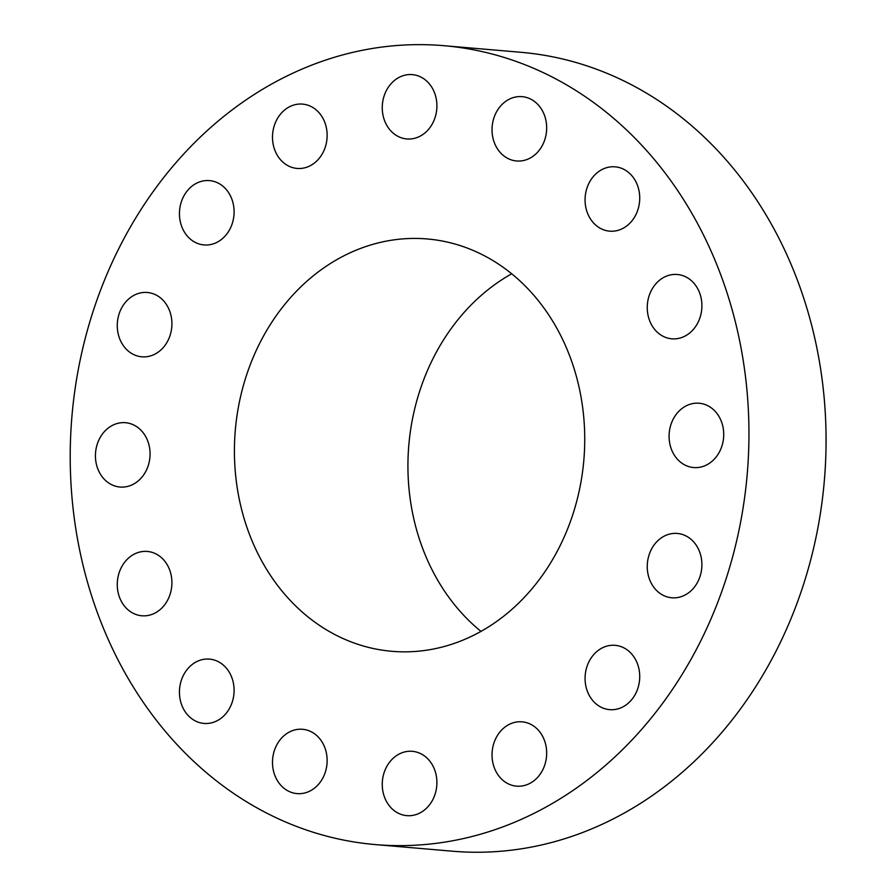 <?xml version="1.0" encoding="UTF-8"?>
<svg xmlns="http://www.w3.org/2000/svg" width="896" height="896" viewBox="0 0 896 896"><rect width="100%" height="100%" fill="white"/><g stroke="black" fill="none" stroke-linecap="round" stroke-linejoin="round"><path stroke-width="1.34" d="M146.731 469.515A32.278 27.283 94.9 0 1 119.997 487.032A32.278 27.283 94.9 0 1 98.773 440.238A32.278 27.283 94.9 0 1 125.518 422.71A32.278 27.283 94.9 0 1 146.731 469.515M375.29 844.581L452.402 851.2A400.915 338.878 -85.1 0 0 649.398 797.552A400.915 338.878 -85.1 0 0 819.347 361.166A400.915 338.878 -85.1 0 0 520.99 52.304L443.878 45.685A400.915 338.878 -85.1 0 0 409.584 44.8A400.915 338.878 -85.1 0 0 246.882 99.333A400.915 338.878 -85.1 0 0 70.213 456.658A400.915 338.878 -85.1 0 0 375.29 844.581A400.915 338.878 -85.1 0 0 409.584 845.466A400.915 338.878 -85.1 0 0 572.286 790.933A400.915 338.878 -85.1 0 0 748.955 433.608A400.915 338.878 -85.1 0 0 443.878 45.685M171.752 586.141A32.278 27.283 94.9 0 1 141.826 615.776A32.278 27.283 94.9 0 1 117.421 581.078A32.278 27.283 94.9 0 1 147.347 551.443A32.278 27.283 94.9 0 1 171.752 586.141M232.982 681.296A32.278 27.283 94.9 0 1 204.008 723.43A32.278 27.283 94.9 0 1 180.544 701.232A32.278 27.283 94.9 0 1 209.53 659.109A32.278 27.283 94.9 0 1 232.982 681.296M321.093 740.51A32.278 27.283 94.9 0 1 323.837 776.003A32.278 27.283 94.9 0 1 297.058 793.61A32.278 27.283 94.9 0 1 278.533 782.387A32.278 27.283 94.9 0 1 275.8 746.894A32.278 27.283 94.9 0 1 302.579 729.288A32.278 27.283 94.9 0 1 321.093 740.51M422.677 754.746A32.278 27.283 94.9 0 1 435.68 792.131A32.278 27.283 94.9 0 1 406.818 815.64A32.278 27.283 94.9 0 1 396.48 812.213A32.278 27.283 94.9 0 1 383.477 774.816A32.278 27.283 94.9 0 1 412.339 751.318A32.278 27.283 94.9 0 1 422.677 754.746M522.267 721.851A32.278 27.283 94.9 0 1 546.526 756.426A32.278 27.283 94.9 0 1 516.589 786.15A32.278 27.283 94.9 0 1 516.421 786.139A32.278 27.283 94.9 0 1 492.173 751.565A32.278 27.283 94.9 0 1 522.11 721.829A32.278 27.283 94.9 0 1 522.267 721.851M604.71 646.822A32.278 27.283 94.9 0 1 615.16 645.333A32.278 27.283 94.9 0 1 639.61 673.602A32.278 27.283 94.9 0 1 620.088 708.154A32.278 27.283 94.9 0 1 609.638 709.654A32.278 27.283 94.9 0 1 585.189 681.374A32.278 27.283 94.9 0 1 604.71 646.822M657.429 541.094A32.278 27.283 94.9 0 1 677.331 533.445A32.278 27.283 94.9 0 1 700.773 555.554A32.278 27.283 94.9 0 1 691.712 590.128A32.278 27.283 94.9 0 1 671.81 597.778A32.278 27.283 94.9 0 1 648.379 575.669A32.278 27.283 94.9 0 1 657.429 541.094M672.426 420.75A32.278 27.283 94.9 0 1 699.171 403.234A32.278 27.283 94.9 0 1 720.384 450.027A32.278 27.283 94.9 0 1 693.65 467.555A32.278 27.283 94.9 0 1 672.426 420.75M647.405 304.125A32.278 27.283 94.9 0 1 677.331 274.49A32.278 27.283 94.9 0 1 701.747 309.187A32.278 27.283 94.9 0 1 671.81 338.811A32.278 27.283 94.9 0 1 647.405 304.125M586.174 208.958A32.278 27.283 94.9 0 1 615.16 166.835A32.278 27.283 94.9 0 1 638.624 189.034A32.278 27.283 94.9 0 1 609.638 231.157A32.278 27.283 94.9 0 1 586.174 208.958M498.064 149.755A32.278 27.283 94.9 0 1 495.331 114.262A32.278 27.283 94.9 0 1 522.11 96.656A32.278 27.283 94.9 0 1 540.624 107.867A32.278 27.283 94.9 0 1 543.368 143.371A32.278 27.283 94.9 0 1 516.589 160.978A32.278 27.283 94.9 0 1 498.064 149.755M396.48 135.52A32.278 27.283 94.9 0 1 383.477 98.123A32.278 27.283 94.9 0 1 412.339 74.626A32.278 27.283 94.9 0 1 422.677 78.053A32.278 27.283 94.9 0 1 435.68 115.45A32.278 27.283 94.9 0 1 406.818 138.947A32.278 27.283 94.9 0 1 396.48 135.52M296.89 168.414A32.278 27.283 94.9 0 1 272.642 133.84A32.278 27.283 94.9 0 1 302.579 104.104A32.278 27.283 94.9 0 1 302.747 104.126A32.278 27.283 94.9 0 1 326.995 138.701A32.278 27.283 94.9 0 1 297.058 168.437A32.278 27.283 94.9 0 1 296.89 168.414M214.458 243.443A32.278 27.283 94.9 0 1 204.008 244.933A32.278 27.283 94.9 0 1 179.558 216.664A32.278 27.283 94.9 0 1 199.069 182.101A32.278 27.283 94.9 0 1 209.53 180.611A32.278 27.283 94.9 0 1 233.979 208.891A32.278 27.283 94.9 0 1 214.458 243.443M161.728 349.171A32.278 27.283 94.9 0 1 141.826 356.81A32.278 27.283 94.9 0 1 118.395 334.712A32.278 27.283 94.9 0 1 127.445 300.138A32.278 27.283 94.9 0 1 147.347 292.488A32.278 27.283 94.9 0 1 170.789 314.597A32.278 27.283 94.9 0 1 161.728 349.171M511.694 273.784A206.92 174.91 -85.1 0 0 499.117 281.557A206.92 174.91 -85.1 0 0 480.984 631.378M325.606 266.661A206.92 174.91 -85.1 0 0 237.888 491.893A206.92 174.91 -85.1 0 0 391.877 651.302A206.92 174.91 -85.1 0 0 493.562 623.605A206.92 174.91 -85.1 0 0 581.269 398.373A206.92 174.91 -85.1 0 0 427.28 238.963A206.92 174.91 -85.1 0 0 325.606 266.661"/></g></svg>
